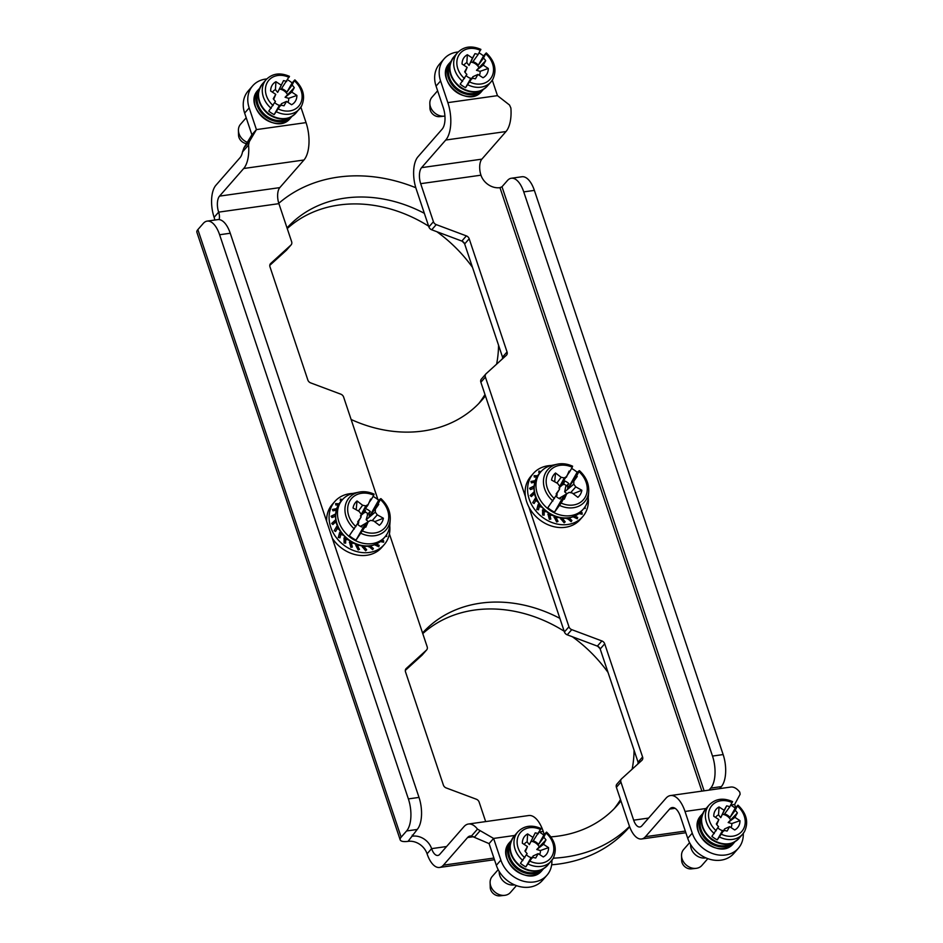 <?xml version="1.0" encoding="UTF-8"?>
<svg xmlns="http://www.w3.org/2000/svg" width="943" height="943" viewBox="0 0 943 943"><rect width="100%" height="100%" fill="white"/><g stroke="black" fill="none" stroke-linecap="round" stroke-linejoin="round"><path stroke-width="1.41" d="M458.192 51.983A28.266 23.269 41.2 0 0 456.919 52.124A28.266 23.269 41.2 0 0 444.118 58.831A28.266 23.269 41.2 0 0 440.581 80.933L436.055 86.108L443.316 107.808A16.149 7.473 82 0 1 442.114 129.179L417.961 156.797A24.235 11.21 -98 0 0 416.158 188.848L424.35 213.318A130.028 107.03 41.2 0 0 345.032 198.113A130.028 107.03 41.2 0 0 287.026 227.935M415.804 187.74A153.45 126.315 41.2 0 0 278.786 203.299M351.126 419.494A130.028 107.03 41.2 0 0 481.873 400.174A130.028 107.03 41.2 0 0 485.421 395.848L559.871 618.36A130.028 107.03 41.2 0 0 480.553 603.166A130.028 107.03 41.2 0 0 422.558 632.977M553.293 858.189A153.45 126.315 41.2 0 0 629.523 826.457M550.936 836.865A130.028 107.03 41.2 0 0 617.394 805.216A130.028 107.03 41.2 0 0 620.942 800.89L629.134 825.349A24.235 11.21 -98 0 0 641.57 838.987A24.235 11.21 -98 0 0 645.448 836.689L669.601 809.07A16.149 7.473 82 0 1 672.194 807.55A16.149 7.473 82 0 1 680.481 816.638L687.742 838.339L692.268 833.152L685.007 811.463A28.266 13.084 -98 0 0 670.497 795.55A28.266 13.084 -98 0 0 665.97 798.226L641.818 825.844A12.118 5.611 82 0 1 639.873 826.987A12.118 5.611 82 0 1 633.661 820.174L648.619 818.064M502.713 358.611A4.043 3.324 41.2 0 0 502.619 357.421A4.043 3.324 41.2 0 0 502.525 357.114L464.663 243.954A4.043 3.324 41.2 0 0 464.545 243.648A4.043 3.324 41.2 0 0 462.141 241.196A4.043 3.324 41.2 0 0 461.846 241.066L431.717 229.786A4.043 3.324 -138.8 0 1 428.888 226.909L433.426 221.735A4.043 3.324 41.2 0 0 436.244 224.611L466.372 235.891A4.043 3.324 -138.8 0 1 469.19 238.768L507.051 351.939A4.043 3.324 -138.8 0 1 506.556 355.098A4.043 3.324 -138.8 0 1 506.332 355.322L486.128 373.687A4.043 3.324 41.2 0 0 485.904 373.911A4.043 3.324 41.2 0 0 485.397 377.07L525.487 496.89A32.793 26.993 41.2 0 0 526.748 501.982A32.793 26.993 41.2 0 0 528.858 506.957A32.793 26.993 41.2 0 0 580.216 519.51L582.668 516.705A32.793 26.993 41.2 0 0 588.243 497.81M424.35 213.318L428.888 226.909M485.397 377.07L480.871 382.257L485.421 395.848M480.871 382.257A4.043 3.324 -138.8 0 1 481.378 379.098A4.043 3.324 -138.8 0 1 481.59 378.874M638.246 763.653A4.043 3.324 41.2 0 0 638.14 762.463A4.043 3.324 41.2 0 0 638.057 762.156L600.184 648.996A4.043 3.324 41.2 0 0 600.078 648.69A4.043 3.324 41.2 0 0 597.673 646.238A4.043 3.324 41.2 0 0 597.367 646.108L567.238 634.828A4.043 3.324 -138.8 0 1 564.421 631.951L568.947 626.777A4.043 3.324 41.2 0 0 571.764 629.653L601.893 640.934A4.043 3.324 -138.8 0 1 604.711 643.821L642.584 756.981A4.043 3.324 -138.8 0 1 642.077 760.141A4.043 3.324 -138.8 0 1 641.853 760.364L621.649 778.741A4.043 3.324 41.2 0 0 621.425 778.965A4.043 3.324 41.2 0 0 620.93 782.112L633.661 820.174M559.871 618.36L564.421 631.951M620.93 782.112L616.392 787.299L620.942 800.89M616.392 787.299A4.043 3.324 -138.8 0 1 616.899 784.14A4.043 3.324 -138.8 0 1 617.123 783.916M551.29 465.488A32.793 26.993 41.2 0 0 533.302 473.527A32.793 26.993 41.2 0 0 529.212 499.177A32.793 26.993 41.2 0 0 553.517 523.07A32.793 26.993 41.2 0 0 582.668 516.705M584.931 506.886L585.32 508.407L583.811 508.513M580.334 512.379L582.114 512.744L582.126 514.253L578.919 513.605M574.499 515.868L577.67 517.377L577.293 518.791L572.755 516.646M569.183 517.943L571.894 520.489L571.152 521.703L567.167 518.226M563.501 518.32L562.806 518.945L565.187 521.844L564.126 522.799L560.708 518.662L561.297 518.131M557.572 517.424L556.299 518.025L558.008 521.361L556.688 521.986L554.236 517.212L555.286 516.717M551.667 515.208L549.934 515.503L550.83 519.086L549.356 519.334L548.048 514.23L549.439 513.994M546.103 511.719L544.146 511.566L544.17 515.149L542.614 515.019L542.579 509.915L544.087 510.022M541.211 507.063L539.337 506.462L538.453 509.833L536.932 509.338L538.182 504.54L539.573 504.976M537.333 501.44L535.824 500.556L534.092 503.491L532.701 502.678L535.164 498.505L536.19 499.095M534.787 495.11L533.856 494.25L531.369 496.572L530.202 495.488L533.738 492.199L534.245 492.647M533.856 488.391L530.473 489.535L529.601 488.262L533.986 486.058M534.952 482.144L531.475 482.863L530.944 481.496L535.907 480.494M536.72 477.111L534.292 477.005L534.151 475.649L537.534 475.802M540.021 472.726L538.736 472.36L538.983 471.111L540.952 471.665M533.302 473.527L530.85 476.345A32.793 26.993 41.2 0 0 525.487 496.89M538.04 504.835L536.791 509.597L538.064 504.753L539.337 506.462M539.219 506.662L538.488 505.978L539.219 506.662L538.394 509.809M538.064 504.753L538.488 505.978L538.064 504.753M544.028 515.137L544.017 511.731L542.437 510.092L544.146 511.566M544.017 511.731L542.437 510.092M550.641 519.11L548.897 514.784L549.934 515.503M549.769 515.656L548.602 515.232L549.769 515.656M547.883 514.395L548.897 514.784M557.784 521.467L556.099 518.155L554.036 517.365L556.299 518.025M556.099 518.155L554.802 517.943M564.103 522.634L565.187 521.844M564.951 521.974L562.582 519.074L561.215 519.11M570.857 521.467L571.894 520.489M567.344 518.108L569.018 518.214M571.623 520.619L568.759 518.344L567.403 518.65L568.983 517.978M576.751 518.532L577.67 517.377M581.371 514.1L582.114 512.744M529.742 488.474L533.938 486.234M534.08 487.79L533.455 488.262L533.891 486.364L533.549 487.708M533.762 494.521L533.738 492.199M530.308 495.594L533.644 492.47L533.573 493.849L533.644 492.47L534.316 493.071M535.73 500.792L535.164 498.505M532.736 502.702L535.058 498.741L535.259 500.085L535.058 498.741L536.355 499.472M528.858 506.957L568.947 626.777M701.887 791.13L499.967 187.657A16.149 13.296 -138.8 0 1 480.954 175.186L420.684 183.673L433.426 221.735M420.684 183.673A12.118 5.611 82 0 1 421.592 167.642L445.744 140.035A28.266 13.084 -98 0 0 447.842 102.634L440.581 80.933M492.293 80.19L497.468 95.644L509.515 105.015L510.882 108.021A28.266 13.084 -98 0 1 506.002 131.537L481.849 159.155A12.118 5.611 -98 0 0 480.954 175.186M692.268 833.152A28.266 23.269 41.2 0 0 725.556 854.983A28.266 23.269 41.2 0 0 738.357 848.276A28.266 23.269 41.2 0 0 743.273 833.412M730.825 805.004L734.632 804.462L735.705 807.644M534.375 190.392L523.742 191.889A24.235 11.21 -98 0 0 511.306 178.251L521.939 176.754A24.235 11.21 82 0 1 534.375 190.392L723.14 754.565A24.235 11.21 82 0 1 721.348 786.615L719.58 788.631M721.348 786.615L710.716 788.112A24.235 11.21 -98 0 0 712.507 756.062L723.14 754.565M734.632 804.462L740.125 794.265L739.795 792.155A28.266 13.084 -98 0 0 730.754 787.063L670.497 795.55M738.357 848.276L733.831 853.45A28.266 23.269 -138.8 0 1 721.03 860.157A28.266 23.269 -138.8 0 1 687.742 838.339M436.055 86.108A28.266 23.269 -138.8 0 1 439.579 64.006L444.118 58.831M499.967 187.657L501.994 186.761L507.428 180.549A24.235 11.21 -98 0 1 511.306 178.251M710.716 788.112L708.947 790.128M523.742 191.889L712.507 756.062M723.918 830.972L724.53 828.968L729.611 826.646L727.112 831.054A14.133 11.634 -138.8 0 1 723.941 830.146L717.258 839.871L722.503 830.618L723.941 830.146M730.742 805.133A22.208 18.282 -138.8 0 1 735.222 808.186L737.638 805.428L735.186 810.32A14.133 11.634 -138.8 0 1 737.391 812.937L728.173 822.532L731.792 823.569L739.984 820.669A14.133 11.634 -138.8 0 1 734.703 829.981L729.611 826.646M717.847 827.871A9.701 7.992 41.2 0 0 719.58 829.262A9.701 7.992 41.2 0 0 722.503 830.618M717.258 839.871A22.208 18.282 -138.8 0 1 711.882 836.335L718.554 826.622A14.133 11.634 -138.8 0 1 716.35 824.005L718.849 819.597L713.768 816.261A14.133 11.634 -138.8 0 1 719.049 806.949L724.13 810.285L726.629 805.876A14.133 11.634 -138.8 0 1 729.811 806.784L732.263 801.904M719.049 806.949L718.531 814.882L720.747 817.664L726.629 805.876M720.747 817.664L724.13 810.285M718.531 814.882A9.265 7.627 41.2 0 0 715.584 817.451M718.849 819.597L716.786 824.595M730.424 819.491A9.265 7.627 41.2 0 0 722.527 814.316M731.014 827.565A9.265 7.627 41.2 0 0 731.792 823.569M737.391 812.937L734.892 817.333L739.984 820.669M734.892 817.333L728.173 822.532M735.186 810.32L729.988 817.428A9.701 7.992 41.2 0 0 724.601 813.903L729.811 806.784M729.988 817.428L735.222 808.186M737.638 805.428L737.544 806.159A19.791 16.29 41.2 0 1 743.343 829.262A19.791 16.29 41.2 0 1 721.584 834.296M705.942 857.882A12.118 9.972 -138.8 0 1 690.594 844.468M696.052 868.362L691.337 868.88A8.074 6.648 -138.8 0 1 685.832 867.442A8.074 6.648 -138.8 0 1 681.648 860.405L681.518 855.655A12.118 9.972 41.2 0 0 687.801 866.204A12.118 9.972 41.2 0 0 696.052 868.362A12.118 9.972 41.2 0 0 701.875 865.45L707.828 858.637M689.592 842.688L683.64 849.502A12.118 9.972 41.2 0 0 681.518 855.655M472.219 78.74L472.832 76.737L477.924 74.426L475.425 78.835A14.133 11.634 -138.8 0 1 472.243 77.927L465.571 87.64L470.805 78.399L472.243 77.927M479.056 52.902A22.208 18.282 -138.8 0 1 483.535 55.967L485.951 53.209L483.5 58.089A14.133 11.634 -138.8 0 1 485.704 60.706L476.486 70.312L480.093 71.35L488.285 68.45A14.133 11.634 -138.8 0 1 483.005 77.762L477.924 74.426M466.16 75.64A9.701 7.992 41.2 0 0 467.893 77.031A9.701 7.992 41.2 0 0 470.805 78.399M465.571 87.64A22.208 18.282 -138.8 0 1 460.184 84.116L466.868 74.391A14.133 11.634 -138.8 0 1 464.663 71.774L467.162 67.377L462.07 64.041A14.133 11.634 -138.8 0 1 467.363 54.729L472.443 58.065L474.942 53.657A14.133 11.634 -138.8 0 1 478.113 54.564L480.565 49.684M467.363 54.729L466.844 62.651L469.048 65.432L474.942 53.657M469.048 65.432L472.443 58.065M466.844 62.651A9.265 7.627 41.2 0 0 463.897 65.232M467.162 67.377L465.088 72.375M478.738 67.271A9.265 7.627 41.2 0 0 470.84 62.097M479.315 75.346A9.265 7.627 41.2 0 0 480.093 71.35M485.704 60.706L483.205 65.114L488.285 68.45M483.205 65.114L476.486 70.312M483.5 58.089L478.29 65.208A9.701 7.992 41.2 0 0 472.914 61.684L478.113 54.564M478.29 65.208L483.535 55.967M485.951 53.209L485.857 53.94A19.791 16.29 41.2 0 1 491.657 77.043A19.791 16.29 41.2 0 1 469.897 82.076M444.365 116.142L439.638 116.649A8.074 6.648 -138.8 0 1 434.145 115.211A8.074 6.648 -138.8 0 1 429.949 108.174L429.831 103.435A12.118 9.972 41.2 0 0 436.114 113.985A12.118 9.972 41.2 0 0 444.365 116.142A12.118 9.972 41.2 0 0 444.931 116.072M437.611 90.787L431.941 97.282A12.118 9.972 41.2 0 0 429.831 103.435M561.156 503.067L566 494.226L563.961 495.488L554.519 512.143L561.156 503.067A22.16 18.247 41.2 0 0 585.155 497.256A22.16 18.247 41.2 0 0 578.967 471.653L576.633 475.791A16.561 13.626 -138.8 0 1 577.246 476.427L573.851 481.154L573.792 484.16L575.772 486.871L581.866 490.266A16.561 13.626 -138.8 0 1 577.87 497.315L572.271 493.036L569.124 492.387L566 494.226M563.501 498.93A16.561 13.626 -138.8 0 0 564.303 499.224L566.672 493.826M554.673 481.79L555.533 472.997A16.561 13.626 -138.8 0 0 551.537 480.046L557.643 483.441L559.612 486.152L559.553 489.158L556.17 493.884A16.561 13.626 -138.8 0 0 556.783 494.521L547.8 507.735A27.972 23.021 41.2 0 0 554.519 512.143M555.533 472.997L561.132 477.276L564.279 477.924L566.731 476.486L569.101 471.087A16.561 13.626 -138.8 0 1 569.902 471.382L560.991 484.478L564.055 482.686L564.798 480.989A10.915 8.994 -138.8 0 1 568.853 483.641L567.792 485.138L567.71 488.887L576.633 475.791M554.437 498.658A22.16 18.247 41.2 0 1 548.248 473.056A22.16 18.247 41.2 0 1 572.248 467.245L569.902 471.382M559.612 505.413A24.435 20.121 -138.8 0 0 588.715 491.515L588.326 496.902A28.266 23.269 -138.8 0 1 583.446 508.937A28.266 23.269 -138.8 0 1 546.857 507.853A28.266 23.269 -138.8 0 1 540.893 471.724A28.266 23.269 -138.8 0 1 552.185 465.288L557.466 464.18A24.435 20.121 -138.8 0 1 558.786 463.944A24.435 20.121 -138.8 0 1 572.601 466.266M579.32 470.675L577.151 472.243A27.972 23.021 41.2 0 0 571.576 468.435M577.151 472.243L567.71 488.887M563.961 495.488L560.896 497.291L560.154 498.988A10.915 8.994 -138.8 0 1 556.099 496.324L557.195 493.071M559.553 489.158L556.476 494.215M574.322 478.926L577.246 476.427M569.101 471.087L567.603 474.518M566.861 493.708L564.668 491.798L565.776 486.458L568.853 483.641M566.389 485.775A9.265 7.627 41.2 0 0 563.525 483.912L558.904 488.014M564.798 480.989L563.525 483.912M557.16 494.839L556.417 496.619M573.144 481.625L573.851 481.154M565.776 486.458L567.792 485.138M564.668 491.798L573.792 484.16M560.896 497.291L558.987 498.434M566.425 477.217L566.731 476.486M559.6 486.694L564.279 477.924M563.16 484.737L564.055 482.686M581.866 490.266L573.167 493.719M570.645 492.706L575.772 486.871M556.912 483.04L561.132 477.276M422.77 633.613A130.028 107.03 -138.8 0 1 474.518 610.062A130.028 107.03 -138.8 0 1 564.173 631.221M572.389 636.761A130.028 107.03 -138.8 0 1 608.035 672.453M634.073 750.274A130.028 107.03 -138.8 0 1 632.14 769.205M620.506 799.581A130.028 107.03 -138.8 0 1 614.282 808.587M600.078 648.69A130.028 107.03 41.2 0 0 597.673 646.238M637.81 764.042A130.028 107.03 41.2 0 0 638.14 762.463M287.238 228.571A130.028 107.03 -138.8 0 1 338.985 205.02A130.028 107.03 -138.8 0 1 428.652 226.179M436.857 231.719A130.028 107.03 -138.8 0 1 472.514 267.399M498.552 345.221A130.028 107.03 -138.8 0 1 496.607 364.163M484.985 394.539A130.028 107.03 -138.8 0 1 478.761 403.545M629.641 826.787L628.981 827.541A153.45 126.315 -138.8 0 1 551.655 864.802M464.545 243.648A130.028 107.03 41.2 0 0 462.141 241.196M502.289 359A130.028 107.03 41.2 0 0 502.619 357.421M408.378 798.91L419.01 797.413L230.245 233.239L219.613 234.748A24.235 11.21 -98 0 0 207.177 221.11A24.235 11.21 -98 0 0 203.299 223.397L197.865 229.609L401.152 837.184A13.732 4.515 161.5 0 0 400.186 839.836A13.732 4.515 161.5 0 0 408.071 841.356L417.219 829.463L406.586 830.972A24.235 11.21 -98 0 0 408.378 798.91L219.613 234.748M419.01 797.413A24.235 11.21 82 0 1 417.219 829.463M207.177 221.11L217.809 219.613A24.235 11.21 82 0 1 230.245 233.239M400.186 839.836L196.887 232.273A13.732 4.515 -18.5 0 1 197.865 229.609M401.152 837.184L406.586 830.972M473.527 836.7L467.563 837.549L443.41 865.167A24.235 11.21 82 0 1 439.521 867.454A24.235 11.21 82 0 1 427.085 853.816A16.149 13.296 41.2 0 0 408.071 841.356M412.256 835.144L412.598 836.17A16.149 13.296 -138.8 0 1 431.611 848.641L427.085 853.816M544.288 834.614L543.227 831.431A28.266 13.084 82 0 0 528.717 815.53L468.459 824.017A28.266 13.084 82 0 0 463.932 826.693L439.78 854.311A12.118 5.611 82 0 1 437.835 855.454A12.118 5.611 82 0 1 431.611 848.641L446.581 846.531M467.563 837.549A16.149 7.473 82 0 1 470.144 836.017A16.149 7.473 82 0 1 471.417 836.064L489.075 843.608L496.336 865.309L500.863 860.134L493.602 838.433L489.075 843.608M468.459 824.017A28.266 13.084 82 0 1 477.488 829.121L493.602 838.433L514.689 835.463M500.863 860.134A28.266 23.269 41.2 0 0 534.139 881.953A28.266 23.269 41.2 0 0 546.952 875.245L542.425 880.42A28.266 23.269 -138.8 0 1 529.612 887.127A28.266 23.269 -138.8 0 1 496.336 865.309M546.952 875.245A28.266 23.269 41.2 0 0 551.867 860.381M485.669 821.589L479.138 802.092A4.043 3.324 41.2 0 0 476.321 799.216L446.192 787.935A4.043 3.324 -138.8 0 1 443.375 785.048L405.514 671.887A4.043 3.324 -138.8 0 1 406.009 668.728A4.043 3.324 -138.8 0 1 406.233 668.504L426.436 650.128A4.043 3.324 41.2 0 0 426.66 649.904A4.043 3.324 41.2 0 0 427.167 646.757L389.4 533.903M214.768 220.037A16.149 13.296 41.2 0 0 214.12 217.326A24.235 11.21 82 0 1 215.912 185.264L240.064 157.646A16.149 7.473 82 0 0 242.504 151.929L243.989 147.745L249.294 141.686L248.587 144.986A28.266 13.084 82 0 1 243.695 168.502L219.542 196.12L279.8 187.622A12.118 5.611 -98 0 0 278.904 203.653L218.646 212.14A16.149 13.296 -138.8 0 1 219.177 219.601M214.12 217.326L218.646 212.14A12.118 5.611 82 0 1 219.542 196.12M300.888 107.16L306.051 122.614A28.266 13.084 82 0 1 303.952 160.004L279.8 187.622M377.931 499.625L343.617 397.05A4.043 3.324 41.2 0 0 340.8 394.174L310.671 382.893A4.043 3.324 -138.8 0 1 307.842 380.005L269.981 266.845A4.043 3.324 -138.8 0 1 270.488 263.686A4.043 3.324 -138.8 0 1 270.712 263.462L290.916 245.086A4.043 3.324 41.2 0 0 291.128 244.862A4.043 3.324 41.2 0 0 291.635 241.703L278.904 203.653M286.802 249.801A4.043 3.324 -138.8 0 1 286.601 250.048A4.043 3.324 -138.8 0 1 286.389 250.272L269.792 265.348M422.323 654.843A4.043 3.324 -138.8 0 1 422.134 655.09A4.043 3.324 -138.8 0 1 421.91 655.314L405.325 670.39M266.775 78.953A28.266 23.269 41.2 0 0 265.513 79.094A28.266 23.269 41.2 0 0 252.7 85.801A28.266 23.269 41.2 0 0 249.176 107.903L244.638 113.077L251.899 134.778L243.989 147.745M251.899 134.778L256.425 129.604L249.294 141.686M244.638 113.077A28.266 23.269 -138.8 0 1 248.174 90.976L252.7 85.801M306.051 122.614L256.425 129.604L249.176 107.903M352.8 493.46A32.793 26.993 41.2 0 0 334.812 501.499L332.349 504.305A32.793 26.993 41.2 0 0 326.643 521.338M332.29 538.229A32.793 26.993 41.2 0 0 381.715 547.482L384.178 544.677A32.793 26.993 41.2 0 0 389.754 525.781M337.229 528.764L336.568 526.713L336.757 528.056L336.663 526.477L337.688 527.066M338.843 529.412L337.323 528.528L335.59 531.463L334.199 530.65L336.663 526.477M335.26 522.481L335.142 520.442L335.071 521.821L335.236 520.159L335.743 520.619M336.286 523.082L335.354 522.222L332.867 524.544L331.7 523.459L335.236 520.159M331.252 516.446L335.39 514.324L335.048 515.68L335.437 514.194M335.354 516.363L331.983 517.507L331.099 516.234L335.496 514.018M336.451 510.116L332.973 510.835L332.443 509.468L337.417 508.466M338.219 505.071L335.791 504.976L335.649 503.609L339.044 503.774M341.519 500.698L340.234 500.332L340.482 499.083L342.45 499.637M386.43 534.858L386.819 536.378L385.322 536.484M381.832 540.351L383.612 540.716L382.882 542.072M383.612 540.716L383.624 542.225L380.418 541.577M375.998 543.84L379.169 545.349L378.249 546.504M379.169 545.349L378.791 546.763L374.253 544.618M368.843 546.068L370.516 546.186L373.393 548.461L372.65 549.675L368.678 546.197M373.393 548.461L372.355 549.439M364.163 546.928L362.725 547.081M365.601 550.606L366.686 549.816L365.625 550.759L362.206 546.634L362.796 546.103M366.45 549.946L364.304 546.916L366.686 549.816M365 546.292L364.304 546.916M359.283 549.439L357.609 546.127L356.313 545.914M357.609 546.127L359.507 549.333L358.187 549.958L355.735 545.184L356.784 544.689L355.759 545.219M359.071 545.384L357.798 545.985M350.395 542.744L349.381 542.366M352.14 547.081L351.267 543.628L350.112 543.192L351.433 543.474L352.34 547.046L350.855 547.305L349.558 542.201L350.937 541.954M353.165 543.168L351.433 543.474M345.527 543.109L345.515 539.702L343.936 538.064M345.515 539.702L344.537 539.113L345.645 539.526L345.668 543.121L344.112 542.991L344.077 537.875L345.586 537.993M347.602 539.679L345.645 539.526M339.904 537.781L340.718 534.634L339.563 532.724L339.987 533.95L339.563 532.724L338.301 537.545L339.539 532.795M340.718 534.634L339.987 533.95L340.836 534.433L339.963 537.805L338.443 537.31L339.68 532.512L341.071 532.948M342.722 535.035L340.836 534.433M334.812 501.499A32.793 26.993 41.2 0 0 330.71 527.137A32.793 26.993 41.2 0 0 355.016 551.042A32.793 26.993 41.2 0 0 384.178 544.677M498.187 869.658L492.222 876.471A12.118 9.972 41.2 0 0 490.112 882.624A12.118 9.972 41.2 0 0 496.395 893.174A12.118 9.972 41.2 0 0 504.646 895.343A12.118 9.972 41.2 0 0 510.469 892.42L516.422 885.607M514.536 884.852A12.118 9.972 -138.8 0 1 499.189 871.438M504.646 895.343L499.92 895.85A8.074 6.648 -138.8 0 1 494.427 894.412A8.074 6.648 -138.8 0 1 490.23 887.375L490.112 882.624M539.337 832.103A22.208 18.282 -138.8 0 1 543.816 835.156L546.233 832.398L543.781 837.29A14.133 11.634 -138.8 0 1 545.985 839.907L536.767 849.502L540.374 850.539L548.567 847.639A14.133 11.634 -138.8 0 1 543.286 856.951L538.205 853.627L535.707 858.024A14.133 11.634 -138.8 0 1 532.524 857.116L525.852 866.841A22.208 18.282 -138.8 0 1 520.465 863.305L527.149 853.592A14.133 11.634 -138.8 0 1 524.945 850.975L527.443 846.566L525.369 851.564M545.985 839.907L543.486 844.303L536.767 849.502M543.781 837.29L538.571 844.409A9.701 7.992 41.2 0 0 533.196 840.873L540.846 828.873M539.019 846.46A9.265 7.627 41.2 0 0 531.121 841.286L535.223 832.858A14.133 11.634 -138.8 0 1 538.394 833.753M525.852 866.841L531.086 857.6L532.524 857.116M543.486 844.303L548.567 847.639M546.233 832.398L546.138 833.129A19.791 16.29 41.2 0 1 551.938 856.244A19.791 16.29 41.2 0 1 530.178 861.265M538.571 844.409L543.816 835.156M539.596 854.535A9.265 7.627 41.2 0 0 540.374 850.539M527.443 846.566L522.351 843.231A14.133 11.634 -138.8 0 1 527.644 833.918L527.125 841.851A9.265 7.627 41.2 0 0 524.178 844.421M527.125 841.851L529.329 844.633L531.121 841.286M538.205 853.627L533.113 855.938L532.5 857.941M529.329 844.633L535.223 832.858M527.644 833.918L532.724 837.254M526.442 854.841A9.701 7.992 41.2 0 0 528.174 856.232A9.701 7.992 41.2 0 0 531.086 857.6M246.206 117.757L240.536 124.252A12.118 9.972 41.2 0 0 238.426 130.405A12.118 9.972 41.2 0 0 244.708 140.955A12.118 9.972 41.2 0 0 247.42 142.346M246.618 143.619A8.074 6.648 -138.8 0 1 242.728 142.181A8.074 6.648 -138.8 0 1 238.544 135.155L238.426 130.405M287.65 79.872A22.208 18.282 -138.8 0 1 292.13 82.937L294.534 80.179L292.082 85.059A14.133 11.634 -138.8 0 1 294.287 87.675L285.081 97.282L288.688 98.32L296.88 95.42A14.133 11.634 -138.8 0 1 291.599 104.732L286.507 101.396L284.008 105.805A14.133 11.634 -138.8 0 1 280.837 104.897L274.154 114.61A22.208 18.282 -138.8 0 1 268.779 111.085L275.462 101.373A14.133 11.634 -138.8 0 1 273.258 98.744L275.757 94.347L273.682 99.345M294.287 87.675L291.788 92.084L285.081 97.282M292.082 85.059L286.884 92.178A9.701 7.992 41.2 0 0 281.497 88.654L289.159 76.654M287.32 94.241A9.265 7.627 41.2 0 0 279.434 89.066L283.537 80.627A14.133 11.634 -138.8 0 1 286.707 81.534M274.154 114.61L279.399 105.368L280.837 104.897M291.788 92.084L296.88 95.42M294.534 80.179L294.44 80.909A19.791 16.29 41.2 0 1 300.251 104.013A19.791 16.29 41.2 0 1 278.48 109.046M286.884 92.178L292.13 82.937M287.91 102.316A9.265 7.627 41.2 0 0 288.688 98.32M275.757 94.347L270.665 91.011A14.133 11.634 -138.8 0 1 275.945 81.699L275.427 89.62A9.265 7.627 41.2 0 0 272.48 92.202M275.427 89.62L277.643 92.402L279.434 89.066M286.507 101.396L281.427 103.706L280.814 105.71M277.643 92.402L283.537 80.627M275.945 81.699L281.038 85.035M274.755 102.622A9.701 7.992 41.2 0 0 276.488 104.001A9.701 7.992 41.2 0 0 279.399 105.368M358.411 511.012L362.631 505.248L365.79 505.896L368.241 504.458L370.599 499.059L368.241 504.458M361.098 514.666L365.79 505.896M356.171 509.762L357.032 500.969L362.631 505.248M368.171 521.797L365.471 523.459L356.018 540.115L365 526.901A16.561 13.626 -138.8 0 0 365.813 527.196L368.171 521.797L370.623 520.359L373.77 521.007L379.369 525.286A16.561 13.626 -138.8 0 0 383.377 518.237L374.666 521.679M372.155 520.666L377.271 514.843L383.377 518.237M368.371 521.679L366.167 519.758L375.29 512.12L377.271 514.843M357.032 500.969A16.561 13.626 -138.8 0 0 353.036 508.018L359.142 511.412L361.11 514.124L361.051 517.129L357.975 522.186M366.167 519.758L367.888 513.746A9.265 7.627 41.2 0 0 365.035 511.872L360.403 515.986M364.67 512.709L365.035 511.872M367.923 505.177L362.489 512.45L365.554 510.658M365.471 523.459L360.485 526.406M362.395 525.251L361.652 526.96A10.915 8.994 -138.8 0 1 357.597 524.296L358.658 522.811L357.916 524.591M365 526.901L367.499 522.198M367.287 514.43L369.291 513.11L369.208 516.858L374.642 509.585L375.361 509.126L375.29 512.12M367.888 513.746L370.351 511.613L369.291 513.11M374.642 509.585L375.833 506.898L378.744 504.399L375.361 509.126M361.051 517.129L357.668 521.856A16.561 13.626 -138.8 0 0 358.281 522.493L349.299 535.707A27.972 23.021 41.2 0 0 356.018 540.115M358.658 522.811L358.705 521.043M366.297 508.961A10.915 8.994 -138.8 0 1 370.351 511.613M370.599 499.059A16.561 13.626 -138.8 0 1 371.401 499.342L369.102 502.489M375.833 506.898L378.131 503.751A16.561 13.626 -138.8 0 1 378.744 504.399M378.131 503.751L380.819 498.635L378.65 500.214L369.208 516.858M380.819 498.635L380.477 499.625A22.16 18.247 41.2 0 1 386.654 525.216A22.16 18.247 41.2 0 1 362.654 531.039M355.935 526.63A22.16 18.247 41.2 0 1 349.759 501.028A22.16 18.247 41.2 0 1 373.746 495.216L371.401 499.342M378.65 500.214A27.972 23.021 41.2 0 0 373.074 496.395M361.122 533.384A24.435 20.121 -138.8 0 0 390.225 519.487L389.836 524.874A28.266 23.269 -138.8 0 1 384.956 536.909A28.266 23.269 -138.8 0 1 348.356 535.813A28.266 23.269 -138.8 0 1 342.403 499.696A28.266 23.269 -138.8 0 1 353.684 493.248L358.965 492.152A24.435 20.121 -138.8 0 1 360.285 491.916A24.435 20.121 -138.8 0 1 374.1 494.226M538.123 504.776L539.785 505.271M542.579 510.104L544.3 510.21M548.083 514.359L549.592 514.076M554.26 517.259L555.333 516.74M562.582 519.074L563.431 518.32M577.375 517.518L574.652 516.222M581.796 512.898L580.134 512.556M538.901 471.547L540.634 472.03M534.186 476.05L537.286 476.18M531.074 481.814L534.987 481.001M447.842 102.634L497.468 95.644M685.007 811.463L706.095 808.493M445.744 140.035L506.002 131.537M675.094 808.304L669.601 809.07M645.448 836.689L685.313 831.078M436.244 224.611L431.717 229.786M466.372 235.891L461.846 241.066M469.19 238.768L464.663 243.954M507.051 351.939L502.525 357.114M571.764 629.653L567.238 634.828M601.893 640.934L597.367 646.108M604.711 643.821L600.184 648.996M642.584 756.981L638.057 762.156M421.592 167.642L481.849 159.155M501.994 186.761L704.103 790.812M738.911 838.445C731.049 845.8 721.902 846.166 711.458 839.541C700.531 829.875 698.527 819.762 705.47 809.2A22.208 18.282 41.2 0 0 710.162 837.584A22.208 18.282 41.2 0 0 738.911 838.445L742.683 834.131A22.208 18.282 -138.8 0 1 719.674 837.101M732.169 802.634A19.791 16.29 41.2 0 0 710.397 807.668A19.791 16.29 41.2 0 0 716.208 830.771M744.463 831.62A22.208 18.282 -138.8 0 1 742.683 834.131L744.546 831.502C748.777 822.166 746.585 813.385 737.98 805.157M714.299 833.577A22.208 18.282 -138.8 0 1 709.254 804.886L705.47 809.2M733.501 843.407A21.406 17.622 -138.8 0 1 705.788 842.582A21.406 17.622 -138.8 0 1 701.274 815.224L702.735 813.561A21.406 17.622 -138.8 0 0 707.297 840.85A21.406 17.622 -138.8 0 0 734.951 841.745L733.501 843.407C719.615 861.631 685.066 831.42 701.274 815.224M732.133 843.101A20.593 16.95 -138.8 0 1 708.04 840.001A20.593 16.95 -138.8 0 1 701.757 816.532M487.225 86.214C479.362 93.581 470.203 93.946 459.771 87.31C448.833 77.644 446.841 67.531 453.783 56.969A22.208 18.282 41.2 0 0 458.463 85.353A22.208 18.282 41.2 0 0 487.225 86.214L490.997 81.9A22.208 18.282 -138.8 0 1 467.987 84.882M480.47 50.415A19.791 16.29 41.2 0 0 458.711 55.448A19.791 16.29 41.2 0 0 464.51 78.552M492.765 79.401A22.208 18.282 -138.8 0 1 490.997 81.9L492.859 79.271C497.091 69.935 494.898 61.154 486.293 52.926M462.6 81.357A22.208 18.282 -138.8 0 1 457.555 52.655L453.783 56.969M481.802 91.188A21.406 17.622 -138.8 0 1 454.09 90.351A21.406 17.622 -138.8 0 1 449.587 63.004L451.037 61.33A21.406 17.622 -138.8 0 0 455.61 88.63A21.406 17.622 -138.8 0 0 483.264 89.514L481.802 91.188C467.917 109.412 433.367 79.188 449.587 63.004M480.435 90.87A20.593 16.95 -138.8 0 1 456.341 87.782A20.593 16.95 -138.8 0 1 450.07 64.313M552.893 501.004A24.435 20.121 -138.8 0 1 543.592 479.15A24.435 20.121 -138.8 0 1 557.466 464.18C562.464 463.19 567.533 463.862 572.649 466.219M540.893 471.724L539.09 473.799A28.266 23.269 41.2 0 0 545.042 509.915A28.266 23.269 41.2 0 0 581.642 511.012L583.446 508.937M289.029 117.84A20.593 16.95 -138.8 0 1 264.936 114.751A20.593 16.95 -138.8 0 1 258.665 91.282M291.847 116.484A21.406 17.622 -138.8 0 1 264.193 115.6A21.406 17.622 -138.8 0 1 259.631 88.312L258.17 89.974A21.406 17.622 -138.8 0 0 262.684 117.321A21.406 17.622 -138.8 0 0 290.397 118.158L291.847 116.484M540.716 870.071A20.593 16.95 -138.8 0 1 516.623 866.971A20.593 16.95 -138.8 0 1 510.352 843.502M543.545 868.715A21.406 17.622 -138.8 0 1 515.892 867.819A21.406 17.622 -138.8 0 1 511.318 840.531L509.868 842.193A21.406 17.622 -138.8 0 0 514.383 869.552A21.406 17.622 -138.8 0 0 542.084 870.377L543.545 868.715M471.417 836.064L477.488 829.121M493.908 858.047L443.41 865.167M479.904 830.936L474.612 836.995M248.587 144.986L242.504 151.929M290.916 245.086L286.389 250.272M426.436 650.128L421.91 655.314M303.952 160.004L243.695 168.502M543.227 831.431L539.408 831.974M334.235 530.673L336.568 526.713L337.865 527.443M331.806 523.565L335.142 520.442L335.814 521.043M332.573 509.786L336.486 508.972M335.696 504.022L338.796 504.14M340.399 499.519L342.132 500.002M383.294 540.869L381.644 540.528M378.874 545.49L376.151 544.182M373.133 548.59L370.493 545.95M364.081 547.046L364.929 546.292M349.582 542.319L351.091 542.048M344.077 538.076L345.798 538.182M339.621 532.748L341.283 533.243M522.882 860.546A22.208 18.282 -138.8 0 1 517.837 831.856C524.084 825.62 531.864 824.536 541.188 828.591M540.752 829.604A19.791 16.29 41.2 0 0 518.992 834.638A19.791 16.29 41.2 0 0 524.791 857.741M553.046 858.601A22.208 18.282 -138.8 0 1 551.278 861.1A22.208 18.282 -138.8 0 1 528.269 864.071M517.837 831.856L514.065 836.17A22.208 18.282 41.2 0 0 518.744 864.554A22.208 18.282 41.2 0 0 547.506 865.415L553.14 858.472C557.372 849.136 555.179 840.354 546.575 832.127M271.195 108.327A22.208 18.282 -138.8 0 1 266.15 79.625C272.397 73.401 280.177 72.316 289.489 76.371M289.065 77.385A19.791 16.29 41.2 0 0 267.293 82.418A19.791 16.29 41.2 0 0 273.105 105.522M301.359 106.37A22.208 18.282 -138.8 0 1 299.591 108.869A22.208 18.282 -138.8 0 1 276.57 111.852M266.15 79.625L262.378 83.939A22.208 18.282 41.2 0 0 267.058 112.323A22.208 18.282 41.2 0 0 295.807 113.184L301.454 106.241C305.673 96.905 303.481 88.123 294.876 79.907M383.141 538.983C374.371 547.518 363.727 548.567 351.232 542.131C334.954 530.06 331.406 516.599 340.588 501.759A28.266 23.269 41.2 0 0 346.541 537.887A28.266 23.269 41.2 0 0 383.141 538.983L384.956 536.909M354.391 528.976A24.435 20.121 -138.8 0 1 345.091 507.122A24.435 20.121 -138.8 0 1 358.965 492.152C363.974 491.162 369.031 491.833 374.147 494.179M554.519 517.955L555.144 517.99M560.932 519.204L561.592 519.074M567.132 518.85L567.792 518.509M533.467 487.378L533.549 488.002M641.57 838.987L685.867 832.74M485.904 373.911L481.378 379.098M621.425 778.965L616.899 784.14M732.593 801.621C723.269 797.566 715.489 798.65 709.254 804.886M480.906 49.401C471.583 45.347 463.803 46.431 457.555 52.655M588.715 491.515C589.045 483.618 585.945 476.663 579.438 470.663M539.09 473.799C529.895 488.627 533.443 502.089 549.734 514.159C562.228 520.595 572.861 519.546 581.642 511.012M290.397 118.158C276.511 136.381 241.962 106.158 258.17 89.974M542.084 870.377C528.198 888.601 493.649 858.389 509.868 842.193M494.462 859.71L439.521 867.454M291.128 244.862L286.601 250.048M426.66 649.904L422.134 655.09M334.977 515.349L335.06 515.962M368.63 546.822L369.291 546.469M362.43 547.176L363.09 547.046M356.018 545.926L356.643 545.962M514.065 836.17C507.122 846.731 509.114 856.845 520.053 866.511C530.485 873.135 539.644 872.77 547.506 865.415M262.378 83.939C255.435 94.512 257.427 104.614 268.354 114.28C278.798 120.916 287.945 120.551 295.807 113.184M340.588 501.759L342.403 499.696M390.225 519.487C390.543 511.589 387.455 504.635 380.937 498.635"/></g></svg>
